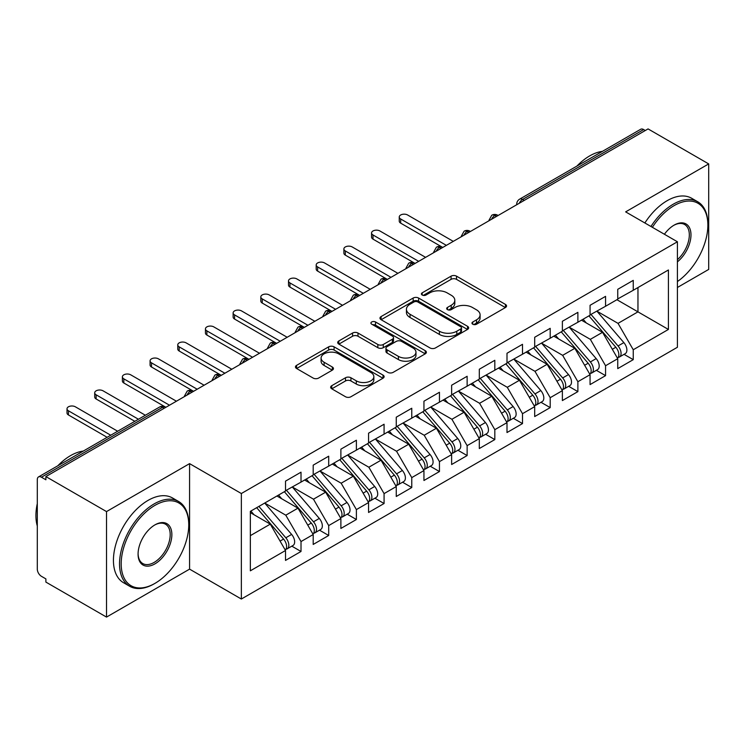 <?xml version="1.0" encoding="UTF-8"?>
<svg xmlns="http://www.w3.org/2000/svg" width="746" height="746" viewBox="0 0 746 746"><rect width="100%" height="100%" fill="white"/><g stroke="black" fill="none" stroke-linecap="round" stroke-linejoin="round"><path stroke-width="1.12" d="M472.75 324.212A2.695 1.557 0 0 0 476.554 324.212L505.434 307.538A3.842 2.219 0 0 0 506.553 305.972A3.842 2.219 0 0 0 505.434 304.405L456.515 276.16A3.842 2.219 0 0 0 451.078 276.16L422.199 292.833A2.695 1.557 0 0 0 421.415 293.933A2.695 1.557 0 0 0 422.199 295.024A2.695 1.557 0 0 0 426.003 295.024L429.743 292.87A12.3 7.096 0 0 1 447.134 292.87L451.209 295.23A12.3 7.096 0 0 1 454.818 300.246A12.3 7.096 0 0 1 451.209 305.263L447.479 307.427A2.695 1.557 0 0 0 446.686 308.518A2.695 1.557 0 0 0 447.479 309.618A2.695 1.557 0 0 0 451.283 309.618L455.013 307.464A12.3 7.096 0 0 1 472.414 307.464L476.489 309.814A12.3 7.096 0 0 1 480.088 314.84A12.3 7.096 0 0 1 476.489 319.857L472.75 322.02A2.695 1.557 0 0 0 471.966 323.111A2.695 1.557 0 0 0 472.75 324.212L472.75 322.02M331.774 385.682A3.842 2.219 0 0 0 330.646 387.249A3.842 2.219 0 0 0 331.774 388.815L345.501 396.741A3.842 2.219 0 0 0 350.928 396.741L382.996 378.222A3.842 2.219 0 0 0 384.125 376.655A3.842 2.219 0 0 0 382.996 375.089L334.087 346.843A3.842 2.219 0 0 0 328.65 346.843L296.582 365.363A3.842 2.219 0 0 0 295.453 366.929A3.842 2.219 0 0 0 296.582 368.496L313.161 378.073A3.842 2.219 0 0 0 318.589 378.073L332.315 370.147A3.842 2.219 0 0 0 333.443 368.58A3.842 2.219 0 0 0 332.315 367.004L324.1 362.258A10.285 5.94 0 0 1 321.088 358.061A10.285 5.94 0 0 1 327.429 352.578A10.285 5.94 0 0 1 338.637 353.865L370.837 372.459A10.285 5.94 0 0 1 373.849 376.655A10.285 5.94 0 0 1 367.508 382.139A10.285 5.94 0 0 1 356.299 380.852L350.928 377.756A3.842 2.219 0 0 0 345.501 377.756L331.774 385.682L331.774 388.815M677.415 287.48L708.7 269.418L708.7 163.915L648.069 128.909L45.879 476.582L45.879 479.781L41.45 477.216A5.875 3.394 -120 0 0 38.512 476.927A5.875 3.394 -120 0 0 37.3 479.613L37.3 569.133A5.875 3.394 -120 0 0 41.45 576.322L45.879 578.887L45.879 582.085L106.519 617.091L189.577 569.133L241.35 599.029L241.35 493.526L189.577 463.63L106.519 511.588L45.879 476.582M708.7 163.915L625.642 211.873L677.415 241.769L241.35 493.526M430.013 347.944A3.842 2.219 0 0 0 435.45 347.944L467.518 329.434A3.842 2.219 0 0 0 468.647 327.858A3.842 2.219 0 0 0 467.518 326.291L418.599 298.046A3.842 2.219 0 0 0 413.163 298.046L381.094 316.565A3.842 2.219 0 0 0 379.975 318.132A3.842 2.219 0 0 0 381.094 319.698L430.013 347.944M372.795 324.79A2.695 1.557 0 0 1 375.527 325.172L375.527 321.974L425.257 350.685A3.842 2.219 0 0 1 426.386 352.261A3.842 2.219 0 0 1 425.257 353.828L393.189 372.338A3.842 2.219 0 0 1 387.752 372.338L338.843 344.102L338.843 340.959A3.842 2.219 0 0 0 337.714 342.526A3.842 2.219 0 0 0 338.843 344.102M338.843 340.959L352.56 333.042A3.842 2.219 0 0 1 357.996 333.042L377.84 344.493A3.842 2.219 0 0 0 383.276 344.493L392.377 339.234A3.842 2.219 0 0 0 393.506 337.668A3.842 2.219 0 0 0 392.377 336.101L371.722 324.174A2.695 1.557 0 0 1 370.93 323.074A2.695 1.557 0 0 1 372.599 321.638A2.695 1.557 0 0 1 375.527 321.974M241.35 599.029L677.415 347.263L677.415 241.769M616.914 299.705L668.416 329.443L668.416 269.977L633.251 290.278L633.251 280.365L617.753 289.317L617.753 299.23L605.565 306.261L605.565 296.349L590.067 305.3L590.067 315.213L577.88 322.244L577.88 312.341L562.372 321.293L562.372 331.196L550.194 338.236L550.194 328.324L534.686 337.276L534.686 347.188L522.508 354.219L522.508 344.307L507 353.259L507 363.171L494.822 370.202L494.822 360.29L479.314 369.242L479.314 379.155L467.136 386.186L467.136 376.273L451.628 385.225L451.628 395.138L439.45 402.169L439.45 392.265L423.942 401.208L423.942 411.121L411.764 418.161L411.764 408.249L396.257 417.2L396.257 427.104L384.078 434.144L384.078 424.232L368.571 433.184L368.571 443.096L356.392 450.127L356.392 440.215L340.885 449.167L340.885 459.079L328.697 466.11L328.697 456.198L313.199 465.15L313.199 475.062L301.011 482.093L301.011 472.181L285.513 481.133L285.513 491.045L250.348 511.346L250.348 570.811L285.513 550.511L270.285 524.14L250.348 512.623M668.416 329.443L633.251 349.743L618.024 323.363L596.987 311.222M624.048 354.341L633.251 359.656L633.251 349.743M633.251 359.656L617.753 368.608L617.753 358.695L605.565 365.726L590.338 339.355L569.301 327.205M596.362 370.324L605.565 375.639L605.565 365.726M605.565 375.639L590.067 384.591L590.067 374.678L577.88 381.71L562.652 355.338L541.615 343.188L568.489 374.585L562.68 377.942A7.833 4.523 60 0 1 565.701 385.384A7.833 4.523 60 0 1 564.079 388.964A7.833 4.523 60 0 1 562.81 389.328M568.676 386.307L577.88 391.622L577.88 381.71M577.88 391.622L562.372 400.574L562.372 390.662L550.194 397.693L534.966 371.322L513.929 359.171M540.99 402.299L550.194 407.605L550.194 397.693M550.194 407.605L534.686 416.557L534.686 406.645L522.508 413.685L507.28 387.305L486.233 375.154M513.304 418.282L522.508 423.588L522.508 413.685M522.508 423.588L507 432.54L507 422.637L494.822 429.668L479.594 403.288L458.548 391.146M485.618 434.265L494.822 439.58L494.822 429.668M494.822 439.58L479.314 448.532L479.314 438.62L467.136 445.651L451.908 419.28L430.862 407.13M457.932 450.248L467.136 455.564L467.136 445.651M467.136 455.564L451.628 464.516L451.628 454.603L439.45 461.634L424.222 435.263L403.176 423.113M430.246 466.231L439.45 471.547L439.45 461.634M439.45 471.547L423.942 480.499L423.942 470.586L411.764 477.617L396.536 451.246L375.49 439.096L402.374 470.493L396.555 473.85A7.833 4.523 60 0 1 399.576 481.291A7.833 4.523 60 0 1 397.954 484.872A7.833 4.523 60 0 1 396.685 485.236M402.56 482.214L411.764 487.53L411.764 477.617M411.764 487.53L396.257 496.482L396.257 486.569L384.078 493.61L368.85 467.229L347.804 455.079M374.874 498.207L384.078 503.513L384.078 493.61M384.078 503.513L368.571 512.465L368.571 502.552L356.392 509.593L341.164 483.212L320.118 471.062M347.188 514.19L356.392 519.505L356.392 509.593M356.392 519.505L340.885 528.448L340.885 518.545L328.697 525.576L313.469 499.195L292.432 487.054M319.502 530.173L328.697 535.488L328.697 525.576M328.697 535.488L313.199 544.44L313.199 534.528L301.011 541.559L285.783 515.188L264.746 503.037M291.817 546.156L301.011 551.471L301.011 541.559M301.011 551.471L285.513 560.423L285.513 550.511M285.513 490.728L301.011 482.093M250.348 535.647L270.285 524.14M313.199 474.745L328.697 466.11M285.783 515.188L297.971 508.147L276.925 496.006M313.199 534.528L297.971 508.147M340.885 458.762L356.392 450.127M313.469 499.195L325.657 492.164L304.61 480.014M340.885 518.545L325.657 492.164M368.571 442.77L384.078 434.144M341.164 483.212L353.343 476.181L332.296 464.031M368.571 502.552L353.343 476.181M396.257 426.787L411.764 418.161M368.85 467.229L381.029 460.198L359.982 448.048M396.257 486.569L381.029 460.198M423.942 410.804L439.45 402.169M396.536 451.246L408.715 444.215L387.678 432.065M423.942 470.586L408.715 444.215M451.628 394.82L467.136 386.186M424.222 435.263L436.401 428.232L415.363 416.082M451.628 454.603L436.401 428.232M479.314 378.837L494.822 370.202M451.908 419.28L464.087 412.24L443.049 400.098M479.314 438.62L464.087 412.24M507 362.845L522.508 354.219M479.594 403.288L491.773 396.257L470.735 384.106M507 422.637L491.773 396.257M534.686 346.862L550.194 338.236M507.28 387.305L519.458 380.274L498.421 368.123M534.686 406.645L519.458 380.274M562.372 330.879L577.88 322.244M534.966 371.322L547.144 364.29L526.107 352.14M562.372 390.662L547.144 364.29M590.067 314.896L605.565 306.261M562.652 355.338L574.84 348.307L553.793 336.157M590.067 374.678L574.84 348.307M645.299 130.513L643.639 129.552L522.573 199.443L524.242 200.404M519.253 203.285A5.875 3.394 120 0 1 522.573 199.443A5.875 3.394 60 0 0 519.636 199.154L640.702 129.263A5.875 3.394 60 0 1 643.639 129.552M617.753 298.913L633.251 290.278M618.024 323.363L637.961 311.856L637.961 287.564L668.416 269.977M590.338 339.355L602.526 332.315L581.479 320.174M617.753 358.695L602.526 332.315M106.519 511.588L106.519 617.091M189.577 569.133L189.577 463.63M496.416 216.471L494.747 215.51A5.875 3.394 -120 0 0 491.819 215.221A5.875 3.394 -120 0 0 491.745 215.258L489.012 220.229A5.875 3.394 0 0 0 489.078 220.704M468.73 232.454L467.061 231.493A5.875 3.394 -120 0 0 464.133 231.204A5.875 3.394 -120 0 0 464.059 231.241L461.326 236.212A5.875 3.394 0 0 0 461.392 236.687M441.035 248.437L439.375 247.476A5.875 3.394 -120 0 0 436.438 247.187A5.875 3.394 -120 0 0 436.373 247.234L433.64 252.195A5.875 3.394 0 0 0 433.706 252.68M413.349 264.42L411.689 263.469A5.875 3.394 -120 0 0 408.752 263.17A5.875 3.394 -120 0 0 408.687 263.217L405.955 268.178A5.875 3.394 0 0 0 406.01 268.663M385.663 280.412L384.004 279.452A5.875 3.394 -120 0 0 381.066 279.163A5.875 3.394 -120 0 0 381.001 279.2L378.269 284.161A5.875 3.394 0 0 0 378.325 284.646M357.977 296.395L356.318 295.435A5.875 3.394 -120 0 0 353.38 295.146A5.875 3.394 -120 0 0 353.315 295.183L350.583 300.144A5.875 3.394 0 0 0 350.639 300.629M330.291 312.378L328.632 311.418A5.875 3.394 -120 0 0 325.694 311.129A5.875 3.394 -120 0 0 325.629 311.166L322.897 316.136A5.875 3.394 0 0 0 322.953 316.612M302.606 328.361L300.946 327.401A5.875 3.394 -120 0 0 298.008 327.112A5.875 3.394 -120 0 0 297.943 327.149L295.211 332.119A5.875 3.394 0 0 0 295.267 332.595M274.92 344.344L273.26 343.384A5.875 3.394 -120 0 0 270.322 343.095A5.875 3.394 -120 0 0 270.257 343.141L267.525 348.102A5.875 3.394 0 0 0 267.581 348.587M247.234 360.327L245.574 359.376A5.875 3.394 -120 0 0 242.636 359.078A5.875 3.394 -120 0 0 242.571 359.124L239.839 364.085A5.875 3.394 0 0 0 239.895 364.57M219.548 376.32L217.888 375.359A5.875 3.394 -120 0 0 214.951 375.07A5.875 3.394 -120 0 0 214.885 375.107L212.153 380.068A5.875 3.394 0 0 0 212.209 380.553M191.862 392.303L190.202 391.342A5.875 3.394 -120 0 0 187.265 391.053A5.875 3.394 -120 0 0 187.19 391.09L184.458 396.051A5.875 3.394 0 0 0 184.523 396.536M473.822 324.594L476.489 323.055A12.3 7.096 0 0 0 480.088 318.038L480.088 314.84M454.818 300.246L454.818 303.445A12.3 7.096 0 0 1 451.209 308.462L448.551 310M505.378 307.576L456.515 279.358A3.842 2.219 0 0 0 451.078 279.358L423.28 295.407M467.472 329.462L418.599 301.244A3.842 2.219 0 0 0 413.163 301.244L381.15 319.736M460.72 328.958A2.695 1.557 0 0 0 461.513 327.858A2.695 1.557 0 0 0 460.72 326.757L417.788 301.971A2.695 1.557 0 0 0 413.983 301.971L410.039 304.247A12.3 7.096 0 0 0 406.439 309.264A12.3 7.096 0 0 0 410.039 314.29L439.394 331.233A12.3 7.096 0 0 0 456.785 331.233L460.72 328.958L460.72 332.156A2.695 1.557 0 0 0 461.513 331.056L461.513 327.858M406.439 309.264L406.439 312.462A12.3 7.096 0 0 0 410.039 317.488L410.039 314.29M460.72 332.156L456.785 334.432A12.3 7.096 0 0 1 439.394 334.432L410.039 317.488M338.889 344.13L352.56 336.232L352.56 333.042M393.506 337.668L393.506 340.866A3.842 2.219 0 0 1 392.377 342.433L383.276 347.692A3.842 2.219 0 0 1 377.84 347.692L357.996 336.232A3.842 2.219 0 0 0 352.56 336.232M375.527 325.172L425.211 353.856M398.42 356.374A10.285 5.94 0 0 0 409.629 357.66A10.285 5.94 0 0 0 415.97 352.177A10.285 5.94 0 0 0 412.958 347.981L401.618 341.435A3.842 2.219 0 0 0 396.182 341.435L387.081 346.685A3.842 2.219 0 0 0 385.952 348.261A3.842 2.219 0 0 0 387.081 349.827L398.42 356.374L398.42 359.572A10.285 5.94 0 0 0 409.629 360.859A10.285 5.94 0 0 0 415.97 355.376L415.97 352.177M385.952 348.261L385.952 351.45A3.842 2.219 0 0 0 387.081 353.026L387.081 349.827M398.42 359.572L387.081 353.026M373.849 376.655L373.849 379.854A10.285 5.94 0 0 1 367.508 385.337A10.285 5.94 0 0 1 356.299 384.05L350.928 380.954A3.842 2.219 0 0 0 345.501 380.954L331.821 388.843M321.088 358.061L321.088 361.26A10.285 5.94 0 0 0 324.1 365.456L324.1 362.258M332.268 370.175L324.1 365.456M382.95 378.259L334.087 350.042A3.842 2.219 0 0 0 328.65 350.042L296.628 368.524M591.13 314.598L618.052 345.967A7.833 4.523 60 0 1 621.073 353.408A7.833 4.523 60 0 1 619.45 356.998L625.26 353.641A7.833 4.523 -120 0 0 626.882 350.051A7.833 4.523 -120 0 0 623.861 342.61L596.949 311.241M619.45 356.998A7.833 4.523 60 0 1 618.182 357.362M588.92 315.875L615.832 347.244A7.833 4.523 60 0 1 618.854 354.695A7.833 4.523 60 0 1 617.436 358.145M400.686 218.988L400.686 223.147A4.896 2.825 180 0 1 399.25 221.142L399.25 216.993A4.896 2.825 0 0 0 400.686 218.988L446.369 245.359M453.288 241.368L407.605 214.988A4.896 2.825 0 0 0 402.271 214.382A4.896 2.825 0 0 0 399.25 216.993M586.3 322.953L583.102 319.232M400.686 223.147L442.313 247.187A5.875 3.394 120 0 0 439.375 247.476A5.875 3.394 120 0 0 436.196 251.234M563.444 330.581L590.366 361.95A7.833 4.523 60 0 1 593.387 369.401A7.833 4.523 60 0 1 591.764 372.981L597.574 369.624A7.833 4.523 -120 0 0 599.197 366.044A7.833 4.523 -120 0 0 596.175 358.602L569.263 327.224M591.764 372.981A7.833 4.523 60 0 1 590.496 373.345M561.234 331.858L588.146 363.237A7.833 4.523 60 0 1 591.168 370.678A7.833 4.523 60 0 1 589.75 374.138M373 234.971L373 239.13A4.896 2.825 180 0 1 371.564 237.135L371.564 232.976A4.896 2.825 0 0 0 373 234.971L418.683 261.342M425.602 257.351L379.919 230.98A4.896 2.825 0 0 0 374.585 230.365A4.896 2.825 0 0 0 371.564 232.976M558.614 338.936L555.416 335.215M373 239.13L415.084 263.422M564.079 388.964L569.888 385.607A7.833 4.523 -120 0 0 571.511 382.027A7.833 4.523 -120 0 0 568.489 374.585M533.549 347.841L560.46 379.22A7.833 4.523 60 0 1 563.482 386.661A7.833 4.523 60 0 1 562.064 390.121M345.314 250.954L345.314 255.113A4.896 2.825 180 0 1 343.878 253.118L343.878 248.959A4.896 2.825 0 0 0 345.314 250.954L390.997 277.335M397.916 273.334L352.233 246.963A4.896 2.825 0 0 0 346.899 246.348A4.896 2.825 0 0 0 343.878 248.959M530.919 354.919L527.73 351.198M345.314 255.113L386.941 279.163A5.875 3.394 120 0 0 384.004 279.452A5.875 3.394 120 0 0 380.824 283.21M535.759 346.564L562.68 377.942M508.073 362.547L534.985 393.925A7.833 4.523 60 0 1 538.015 401.367A7.833 4.523 60 0 1 536.393 404.947L542.202 401.59A7.833 4.523 -120 0 0 543.825 398.01A7.833 4.523 -120 0 0 540.803 390.568L513.891 359.19M536.393 404.947A7.833 4.523 60 0 1 535.124 405.311M505.863 363.834L532.775 395.203A7.833 4.523 60 0 1 535.796 402.644A7.833 4.523 60 0 1 534.378 406.104M317.628 266.937L317.628 271.096A4.896 2.825 180 0 1 316.192 269.101L316.192 264.942A4.896 2.825 0 0 0 317.628 266.937L363.311 293.318M370.23 289.317L324.547 262.946A4.896 2.825 0 0 0 319.213 262.331A4.896 2.825 0 0 0 316.192 264.942M503.233 370.902L500.044 367.181M317.628 271.096L359.255 295.146A5.875 3.394 120 0 0 356.318 295.435A5.875 3.394 120 0 0 353.138 299.193M480.387 378.539L507.299 409.908A7.833 4.523 60 0 1 510.329 417.35A7.833 4.523 60 0 1 508.707 420.94L514.516 417.583A7.833 4.523 -120 0 0 516.139 413.993A7.833 4.523 -120 0 0 513.117 406.551L486.205 375.182M508.707 420.94A7.833 4.523 60 0 1 507.439 421.294M478.177 379.817L505.089 411.186A7.833 4.523 60 0 1 508.11 418.627A7.833 4.523 60 0 1 506.693 422.087M289.942 282.93L289.942 287.079A4.896 2.825 180 0 1 288.506 285.084L288.506 280.925A4.896 2.825 0 0 0 289.942 282.93L335.625 309.301M342.545 305.3L296.861 278.929A4.896 2.825 0 0 0 291.527 278.314A4.896 2.825 0 0 0 288.506 280.925M475.547 386.894L472.358 383.174M289.942 287.079L331.569 311.129A5.875 3.394 120 0 0 328.632 311.418A5.875 3.394 120 0 0 325.442 315.176M677.415 281.54A47.772 27.583 120 0 0 707.87 225.143A47.772 27.583 120 0 0 674.095 205.635A47.772 27.583 120 0 0 652.377 227.306M650.95 226.486A48.947 28.255 -60 0 1 673.265 204.199A48.947 28.255 -60 0 1 697.734 201.774A48.947 28.255 -60 0 1 707.87 224.182L707.87 225.143M664.406 234.253A23.881 13.792 -60 0 1 674.095 225.143L674.095 225.143A23.881 13.792 -60 0 1 690.899 233.013A23.881 13.792 -60 0 1 677.415 261.846M576.9 166.097A48.947 28.255 -60 0 1 589.648 155.923A48.947 28.255 -60 0 1 602.395 151.373M644.861 222.97A48.947 28.255 -60 0 1 667.166 200.683A48.947 28.255 -60 0 1 691.645 198.259L697.734 201.774M677.415 259.673A22.706 13.111 120 0 0 688.772 240.007A22.706 13.111 120 0 0 684.614 224.499A22.706 13.111 120 0 0 673.675 225.395M154.142 583.838L154.972 583.363A47.772 27.583 120 0 0 188.747 524.858A47.772 27.583 120 0 0 154.972 505.35A47.772 27.583 120 0 0 121.188 563.855A47.772 27.583 120 0 0 154.972 583.363L154.133 583.838A48.947 28.255 -60 0 1 154.133 583.838A48.947 28.255 -60 0 1 129.664 586.263A48.947 28.255 -60 0 1 122.167 547.042A48.947 28.255 -60 0 1 154.133 503.914A48.947 28.255 -60 0 1 178.611 501.489A48.947 28.255 -60 0 1 188.747 523.897L188.747 524.858M154.972 563.855A23.881 13.792 -60 0 1 138.075 554.11A23.881 13.792 -60 0 1 154.972 524.858L154.972 524.858A23.881 13.792 -60 0 1 171.86 534.602A23.881 13.792 -60 0 1 154.972 563.855M138.085 553.616A22.706 13.111 120 0 0 142.784 563.547A22.706 13.111 120 0 0 154.133 562.419A22.706 13.111 120 0 0 168.969 542.407A22.706 13.111 120 0 0 165.491 524.205A22.706 13.111 120 0 0 154.543 525.1M57.778 465.812A48.947 28.255 -60 0 1 70.525 455.638A48.947 28.255 -60 0 1 83.272 451.088M129.664 586.263L123.575 582.747A48.947 28.255 -60 0 1 116.068 543.526A48.947 28.255 -60 0 1 148.044 500.398A48.947 28.255 -60 0 1 172.522 497.974L178.611 501.489M37.3 525.977A48.947 28.255 -60 0 1 37.3 503.597M452.701 394.522L479.613 425.891A7.833 4.523 60 0 1 482.643 433.333A7.833 4.523 60 0 1 481.021 436.923L486.83 433.566A7.833 4.523 -120 0 0 488.453 429.976A7.833 4.523 -120 0 0 485.432 422.534L458.52 391.165M481.021 436.923A7.833 4.523 60 0 1 479.753 437.287M450.491 395.8L477.403 427.169A7.833 4.523 60 0 1 480.424 434.61A7.833 4.523 60 0 1 478.997 438.07M262.256 298.913L262.256 303.072A4.896 2.825 180 0 1 260.82 301.067L260.82 296.917A4.896 2.825 0 0 0 262.256 298.913L307.939 325.284M314.859 321.293L269.175 294.912A4.896 2.825 0 0 0 263.842 294.306A4.896 2.825 0 0 0 260.82 296.917M447.861 402.877L444.672 399.157M262.256 303.072L303.883 327.112A5.875 3.394 120 0 0 300.946 327.401A5.875 3.394 120 0 0 297.757 331.159M425.015 410.505L451.927 441.874A7.833 4.523 60 0 1 454.948 449.325A7.833 4.523 60 0 1 453.335 452.906L459.144 449.549A7.833 4.523 -120 0 0 460.767 445.968A7.833 4.523 -120 0 0 457.746 438.517L430.834 407.148M453.335 452.906A7.833 4.523 60 0 1 452.067 453.27M422.796 411.783L449.717 443.161A7.833 4.523 60 0 1 452.738 450.603A7.833 4.523 60 0 1 451.311 454.053M234.57 314.896L234.57 319.055A4.896 2.825 180 0 1 233.134 317.05L233.134 312.9A4.896 2.825 0 0 0 234.57 314.896L280.254 341.267M287.173 337.276L241.49 310.895A4.896 2.825 0 0 0 236.156 310.289A4.896 2.825 0 0 0 233.134 312.9M420.175 418.86L416.986 415.14M234.57 319.055L276.654 343.346M397.329 426.488L424.241 457.867A7.833 4.523 60 0 1 427.262 465.308A7.833 4.523 60 0 1 425.64 468.889L431.458 465.532A7.833 4.523 -120 0 0 433.081 461.951A7.833 4.523 -120 0 0 430.06 454.51L403.138 423.131M425.64 468.889A7.833 4.523 60 0 1 424.381 469.253M395.11 427.766L422.031 459.144A7.833 4.523 60 0 1 425.052 466.586A7.833 4.523 60 0 1 423.625 470.045M206.884 330.879L206.884 335.038A4.896 2.825 180 0 1 205.448 333.042L205.448 328.883A4.896 2.825 0 0 0 206.884 330.879L252.558 357.259M259.487 353.259L213.804 326.888A4.896 2.825 0 0 0 208.47 326.272A4.896 2.825 0 0 0 205.448 328.883M392.489 434.843L389.3 431.123M206.884 335.038L248.959 359.33M397.954 484.872L403.772 481.515A7.833 4.523 -120 0 0 405.395 477.934A7.833 4.523 -120 0 0 402.374 470.493M367.424 443.749L394.345 475.127A7.833 4.523 60 0 1 397.366 482.569A7.833 4.523 60 0 1 395.94 486.028M179.189 346.862L179.189 351.021A4.896 2.825 180 0 1 177.762 349.025L177.762 344.866A4.896 2.825 0 0 0 179.189 346.862L224.872 373.242M231.801 369.242L186.118 342.871A4.896 2.825 0 0 0 180.784 342.255A4.896 2.825 0 0 0 177.762 344.866M364.803 450.826L361.614 447.106M179.189 351.021L220.825 375.07A5.875 3.394 120 0 0 217.888 375.359A5.875 3.394 120 0 0 214.699 379.117M369.643 442.471L396.555 473.85M341.957 458.454L368.869 489.833A7.833 4.523 60 0 1 371.89 497.274A7.833 4.523 60 0 1 370.268 500.855L376.087 497.507A7.833 4.523 -120 0 0 377.709 493.917A7.833 4.523 -120 0 0 374.688 486.476L347.767 455.097M370.268 500.855A7.833 4.523 60 0 1 369 501.219M339.738 459.741L366.65 491.11A7.833 4.523 60 0 1 369.68 498.552A7.833 4.523 60 0 1 368.254 502.011M151.503 362.854L151.503 367.004A4.896 2.825 180 0 1 150.077 365.008L150.077 360.85A4.896 2.825 0 0 0 151.503 362.854L197.186 389.225M204.115 385.225L158.432 358.854A4.896 2.825 0 0 0 153.098 358.239A4.896 2.825 0 0 0 150.077 360.85M337.117 466.81L333.928 463.098M151.503 367.004L193.139 391.053A5.875 3.394 120 0 0 190.202 391.342A5.875 3.394 120 0 0 187.013 395.1M314.271 474.447L341.183 505.816A7.833 4.523 60 0 1 344.204 513.257A7.833 4.523 60 0 1 342.582 516.847L348.401 513.49A7.833 4.523 -120 0 0 350.023 509.9A7.833 4.523 -120 0 0 346.993 502.459L320.081 471.09M342.582 516.847A7.833 4.523 60 0 1 341.314 517.211M312.052 475.724L338.964 507.093A7.833 4.523 60 0 1 341.994 514.535A7.833 4.523 60 0 1 340.568 517.994M123.817 378.837L123.817 382.987A4.896 2.825 180 0 1 122.391 380.992L122.391 376.833A4.896 2.825 0 0 0 123.817 378.837L169.501 405.209M176.42 401.208L130.746 374.837A4.896 2.825 0 0 0 125.412 374.222A4.896 2.825 0 0 0 122.391 376.833M309.431 482.802L306.242 479.081M123.817 382.987L165.453 407.036A5.875 3.394 120 0 0 162.516 407.325L41.45 477.216M286.585 490.43L313.497 521.799A7.833 4.523 60 0 1 316.518 529.24A7.833 4.523 60 0 1 314.896 532.831L320.715 529.473A7.833 4.523 -120 0 0 322.337 525.883A7.833 4.523 -120 0 0 319.307 518.442L292.395 487.073M314.896 532.831A7.833 4.523 60 0 1 313.628 533.194M284.366 491.707L311.278 523.077A7.833 4.523 60 0 1 314.308 530.527A7.833 4.523 60 0 1 312.882 533.977M96.131 394.82L96.131 398.979A4.896 2.825 180 0 1 94.705 396.975L94.705 392.825A4.896 2.825 0 0 0 96.131 394.82L138.439 419.243M145.358 415.242L103.06 390.82A4.896 2.825 0 0 0 97.726 390.214A4.896 2.825 0 0 0 94.705 392.825M281.746 498.785L278.556 495.064M96.131 398.979L134.839 421.322M258.899 506.413L285.811 537.782A7.833 4.523 60 0 1 288.833 545.233A7.833 4.523 60 0 1 287.21 548.814L293.029 545.457A7.833 4.523 -120 0 0 294.651 541.876A7.833 4.523 -120 0 0 291.621 534.425L264.709 503.056M287.21 548.814A7.833 4.523 60 0 1 285.942 549.177M256.68 507.69L283.592 539.069A7.833 4.523 60 0 1 286.613 546.51A7.833 4.523 60 0 1 285.196 549.961M68.446 410.804L68.446 414.962A4.896 2.825 180 0 1 67.009 412.958L67.009 408.808A4.896 2.825 0 0 0 68.446 410.804L110.744 435.226M117.672 431.235L75.365 406.812A4.896 2.825 0 0 0 70.031 406.197A4.896 2.825 0 0 0 67.009 408.808M254.06 514.768L250.87 511.047M68.446 414.962L107.144 437.305M164.176 408.286L162.516 407.325A5.875 3.394 -120 0 0 159.579 407.036L38.512 476.927M498.132 215.473L497.685 215.221A5.875 3.394 120 0 0 494.747 215.51A5.875 3.394 120 0 0 491.567 219.268M516.708 204.758L516.708 204.236A5.875 3.394 0 0 0 516.764 204.721M470.446 231.465L469.999 231.204A5.875 3.394 120 0 0 467.061 231.493A5.875 3.394 120 0 0 463.881 235.251M415.074 263.431L414.627 263.17A5.875 3.394 120 0 0 411.689 263.469A5.875 3.394 120 0 0 408.51 267.217M276.645 343.356L276.197 343.095A5.875 3.394 120 0 0 273.26 343.384A5.875 3.394 120 0 0 270.071 347.142M248.95 359.339L248.511 359.078A5.875 3.394 120 0 0 245.574 359.376A5.875 3.394 120 0 0 242.385 363.134M476.489 323.055L476.489 319.857M447.479 309.618L447.479 307.427M451.209 308.462L451.209 305.263M422.199 295.024L422.199 292.833M451.078 279.358L451.078 276.16M456.515 279.358L456.515 276.16M505.434 307.538L505.434 304.405M381.094 319.698L381.094 316.565M413.163 301.244L413.163 298.046M418.599 301.244L418.599 298.046M467.518 329.434L467.518 326.291M439.394 334.432L439.394 331.233M456.785 334.432L456.785 331.233M357.996 336.232L357.996 333.042M377.84 347.692L377.84 344.493M383.276 347.692L383.276 344.493M392.377 342.433L392.377 339.234M425.257 353.828L425.257 350.685M345.501 380.954L345.501 377.756M350.928 380.954L350.928 377.756M356.299 384.05L356.299 380.852M332.315 370.147L332.315 367.004M296.582 368.496L296.582 365.363M328.65 350.042L328.65 346.843M334.087 350.042L334.087 346.843M382.996 378.222L382.996 375.089M615.832 347.244L612.317 349.277M623.861 342.61L618.052 345.967M588.146 363.237L584.631 365.26M596.175 358.602L590.366 361.95M560.46 379.22L556.945 381.253M532.775 395.203L529.259 397.236M540.803 390.568L534.985 393.925M505.089 411.186L501.564 413.219M513.117 406.551L507.299 409.908M477.403 427.169L473.878 429.202M485.432 422.534L479.613 425.891M449.717 443.161L446.192 445.185M457.746 438.517L451.927 441.874M422.031 459.144L418.506 461.177M430.06 454.51L424.241 457.867M394.345 475.127L390.82 477.16M366.65 491.11L363.134 493.143M374.688 486.476L368.869 489.833M338.964 507.093L335.448 509.126M346.993 502.459L341.183 505.816M311.278 523.077L307.762 525.109M319.307 518.442L313.497 521.799M283.592 539.069L280.076 541.092M291.621 534.425L285.811 537.782M497.685 215.221A5.875 5.875 0 0 0 491.819 215.221M519.636 199.154A5.875 5.875 0 0 0 516.708 204.236M469.999 231.204A5.875 5.875 0 0 0 464.133 231.204M489.012 220.229L489.012 220.741M442.313 247.187A5.875 5.875 0 0 0 436.438 247.187M461.326 236.212L461.326 236.724M414.627 263.17A5.875 5.875 0 0 0 408.752 263.17M433.64 252.195L433.64 252.708M386.941 279.163A5.875 5.875 0 0 0 381.066 279.163M405.955 268.178L405.955 268.691M359.255 295.146A5.875 5.875 0 0 0 353.38 295.146M378.269 284.161L378.269 284.683M331.569 311.129A5.875 5.875 0 0 0 325.694 311.129M350.583 300.144L350.583 300.666M303.883 327.112A5.875 5.875 0 0 0 298.008 327.112M322.897 316.136L322.897 316.649M276.197 343.095A5.875 5.875 0 0 0 270.322 343.095M295.211 332.119L295.211 332.632M248.511 359.078A5.875 5.875 0 0 0 242.636 359.078M267.525 348.102L267.525 348.615M220.825 375.07A5.875 5.875 0 0 0 214.951 375.07M239.839 364.085L239.839 364.598M193.139 391.053A5.875 5.875 0 0 0 187.265 391.053M212.153 380.068L212.153 380.591M165.453 407.036A5.875 5.875 0 0 0 159.579 407.036M184.458 396.051L184.458 396.574"/></g></svg>
